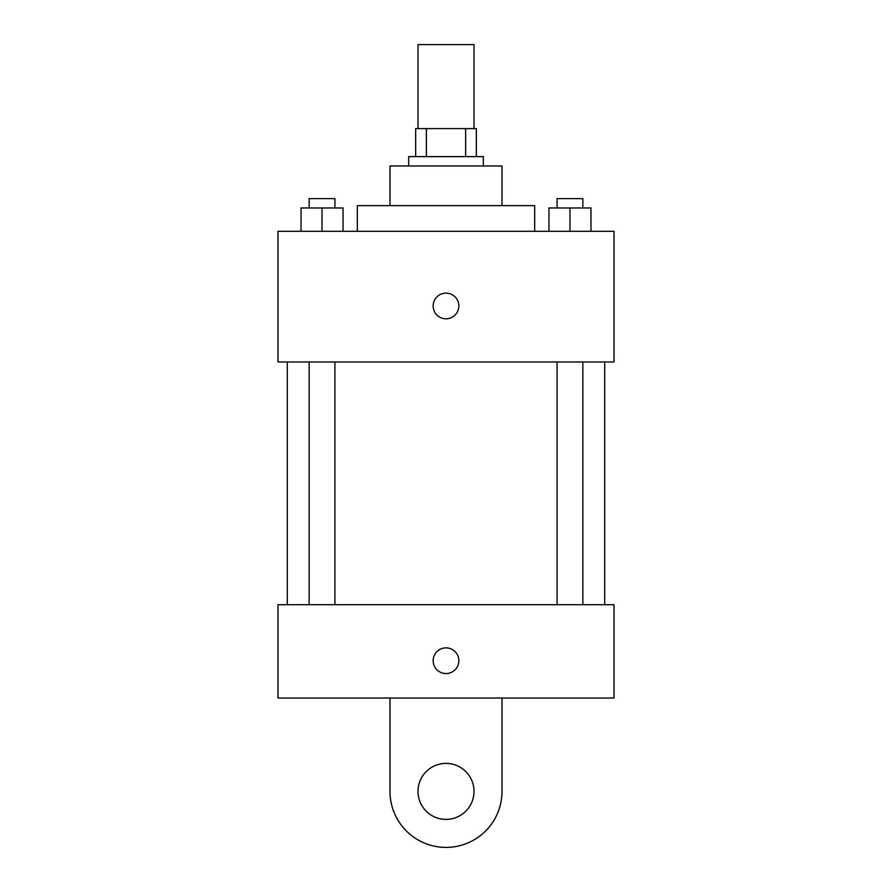 <?xml version="1.0" encoding="UTF-8"?>
<svg xmlns="http://www.w3.org/2000/svg" width="892" height="892" viewBox="0 0 892 892"><rect width="100%" height="100%" fill="white"/><g stroke="black" fill="none" stroke-linecap="round" stroke-linejoin="round"><path stroke-width="1.34" d="M474.009 128.615L474.009 44.6L417.991 44.6L417.991 128.615M426.354 156.624L426.354 128.615L415.661 128.615L415.661 156.624L415.661 128.615M426.354 128.615L476.339 128.615L476.339 156.624M465.646 156.624L465.646 128.615M408.659 165.957L408.659 156.624L483.341 156.624L483.341 165.957M389.994 205.628L389.994 165.957L502.006 165.957L502.006 205.628M357.324 231.296L357.324 205.628L534.676 205.628L534.676 231.296M277.969 231.296L614.031 231.296L614.031 361.985L277.969 361.985L277.969 231.296M446 318.812A12.834 12.834 0 0 1 434.883 299.556A12.834 12.834 0 0 1 457.117 299.556A12.834 12.834 0 0 1 446 318.812M277.969 604.698L614.031 604.698L614.031 698.046L277.969 698.046L277.969 604.698L614.031 604.698M548.959 231.296L548.959 207.959L590.972 207.959L590.972 231.296L590.972 207.959M569.966 231.296L569.966 207.959M582.844 207.959L582.844 198.626L557.087 198.626L557.087 207.959M301.028 231.296L301.028 207.959L343.041 207.959L343.041 231.296L343.041 207.959M322.034 231.296L322.034 207.959M334.913 207.959L334.913 198.626L309.156 198.626L309.156 207.959M433.166 660.704A12.834 12.834 0 0 1 452.422 649.588A12.834 12.834 0 0 1 452.422 671.821A12.834 12.834 0 0 1 433.166 660.704M502.006 698.046L502.006 791.394A56.006 56.006 0 0 1 446 847.4A56.006 56.006 0 0 1 389.994 791.394L389.994 698.046M446 819.391A28.009 28.009 0 0 1 421.749 777.389A28.009 28.009 0 0 1 470.251 777.389A28.009 28.009 0 0 1 446 819.391M604.698 604.698L604.698 361.985M287.302 604.698L287.302 361.985M557.087 361.985L557.087 604.698M582.844 361.985L582.844 604.698M334.913 604.698L334.913 361.985M309.156 604.698L309.156 361.985"/></g></svg>
